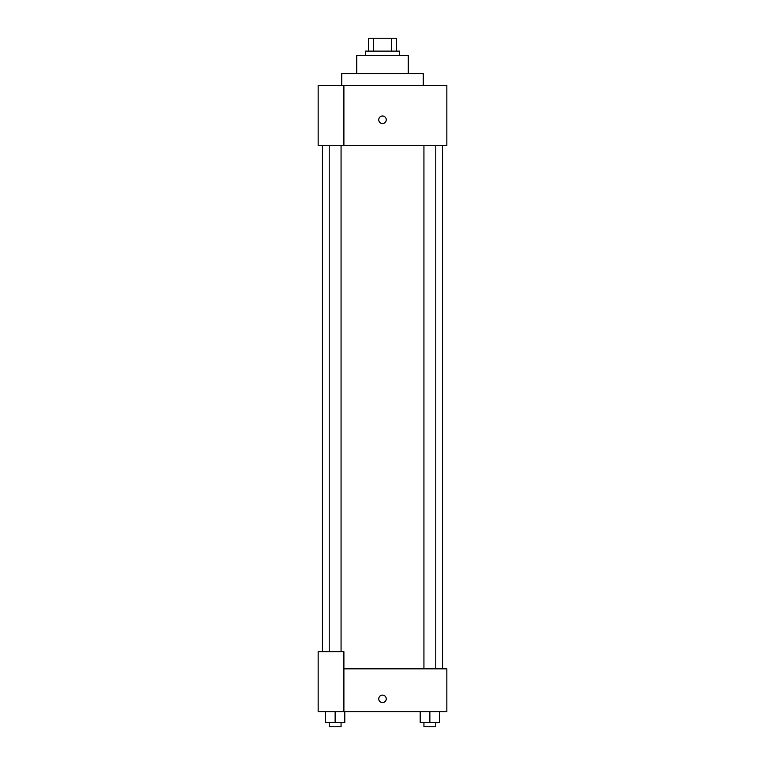 <?xml version="1.0" encoding="UTF-8"?>
<svg xmlns="http://www.w3.org/2000/svg" width="765" height="765" viewBox="0 0 765 765"><rect width="100%" height="100%" fill="white"/><g stroke="black" fill="none" stroke-linecap="round" stroke-linejoin="round"><path stroke-width="1.15" d="M373.473 51.121L373.473 38.25L368.558 38.25L368.558 51.121L368.558 38.25M373.473 38.25L396.442 38.25L396.442 51.121M391.527 51.121L391.527 38.25M365.345 55.405L365.345 51.121L399.655 51.121L399.655 55.405M356.758 73.641L356.758 55.405L408.242 55.405L408.242 73.641M341.745 85.441L341.745 73.641L423.255 73.641L423.255 85.441M343.896 85.441L318.154 85.441L318.154 145.493L446.846 145.493L446.846 85.441L343.896 85.441L343.896 145.493M378.742 119.751A3.758 3.758 0 0 1 384.374 116.5A3.758 3.758 0 0 1 384.374 123.002A3.758 3.758 0 0 1 378.742 119.751M343.896 668.84L446.846 668.84L446.846 711.737L318.154 711.737L318.154 651.684L343.896 651.684L343.896 711.737M378.742 698.866A3.758 3.758 0 0 1 384.374 695.615A3.758 3.758 0 0 1 384.374 702.117A3.758 3.758 0 0 1 378.742 698.866M420.205 711.737L420.205 722.456L439.512 722.456L439.512 711.737L439.512 722.456M429.863 722.456L429.863 711.737M435.782 722.456L435.782 726.75L423.934 726.75L423.934 722.456M325.488 711.737L325.488 722.456L344.795 722.456L344.795 711.737L344.795 722.456M335.137 722.456L335.137 711.737M341.066 722.456L341.066 726.75L329.218 726.75L329.218 722.456M442.553 668.84L442.553 145.493M322.447 651.684L322.447 145.493M423.934 145.493L423.934 668.84M435.782 145.493L435.782 668.84M341.066 651.684L341.066 145.493M329.218 651.684L329.218 145.493"/></g></svg>
